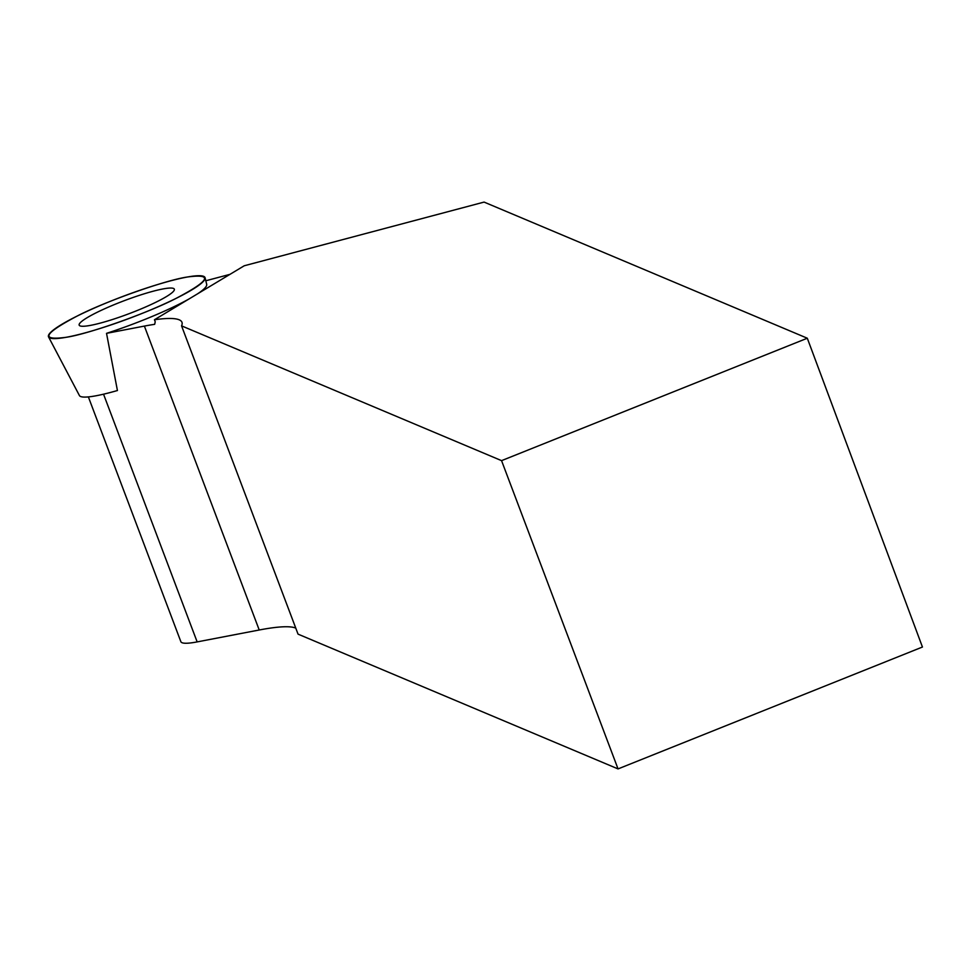 <?xml version="1.0" encoding="UTF-8"?>
<svg xmlns="http://www.w3.org/2000/svg" width="971" height="971" viewBox="0 0 971 971"><rect width="100%" height="100%" fill="white"/><g stroke="black" fill="none" stroke-linecap="round" stroke-linejoin="round"><path stroke-width="1.46" d="M77.182 316.048A83.688 11.409 159.3 0 1 159.123 284.09A83.688 11.409 159.3 0 1 205.087 277.755A83.688 11.409 159.3 0 1 130.782 317.833A83.688 11.409 159.3 0 1 48.55 336.913A83.688 11.409 159.3 0 1 77.182 316.048C105.002 301.532 165.665 280.049 187.476 276.99C213.511 273.543 209.797 280.631 176.321 298.255C148.502 312.783 87.851 334.267 66.028 337.313C39.993 340.76 43.719 333.672 77.182 316.048M87.196 317.651A50.868 6.931 -20.7 0 0 79.185 325.164A50.868 6.931 -20.7 0 0 114.177 318.949A50.868 6.931 -20.7 0 0 166.308 296.653A50.868 6.931 -20.7 0 0 174.343 289.212A50.868 6.931 -20.7 0 0 139.581 295.281A50.868 6.931 -20.7 0 0 87.196 317.651M48.55 336.913L79.428 395.561A75.532 10.305 -20.7 0 0 117.418 390.524L117.212 390.585M295.779 628.128A170.714 23.28 -20.7 0 0 259.221 629.997L144.388 326.086A170.714 23.28 159.3 0 1 154.668 324.326L155.226 321.789L154.45 319.75L244.231 265.775L484.08 202.089L807.302 338.224L922.45 647.026L618.042 768.911L298.048 634.136L181.565 325.868L501.558 460.642L807.302 338.224M154.45 319.75A170.714 23.28 159.3 0 1 181.965 322.287A170.714 23.28 159.3 0 1 181.565 325.868M188.993 298.983A82.851 11.3 159.3 0 1 106.531 333.344L117.43 390.548M205.087 277.755L206.689 284.345A82.851 11.3 159.3 0 1 197.501 293.873M144.388 326.086L106.531 333.344M103.545 394.19L197.149 641.904L259.221 629.997M229.957 274.356L205.816 280.765M197.149 641.904A70.895 9.661 159.3 0 1 180.861 641.673L88.373 396.908M618.042 768.911L501.558 460.642"/></g></svg>
